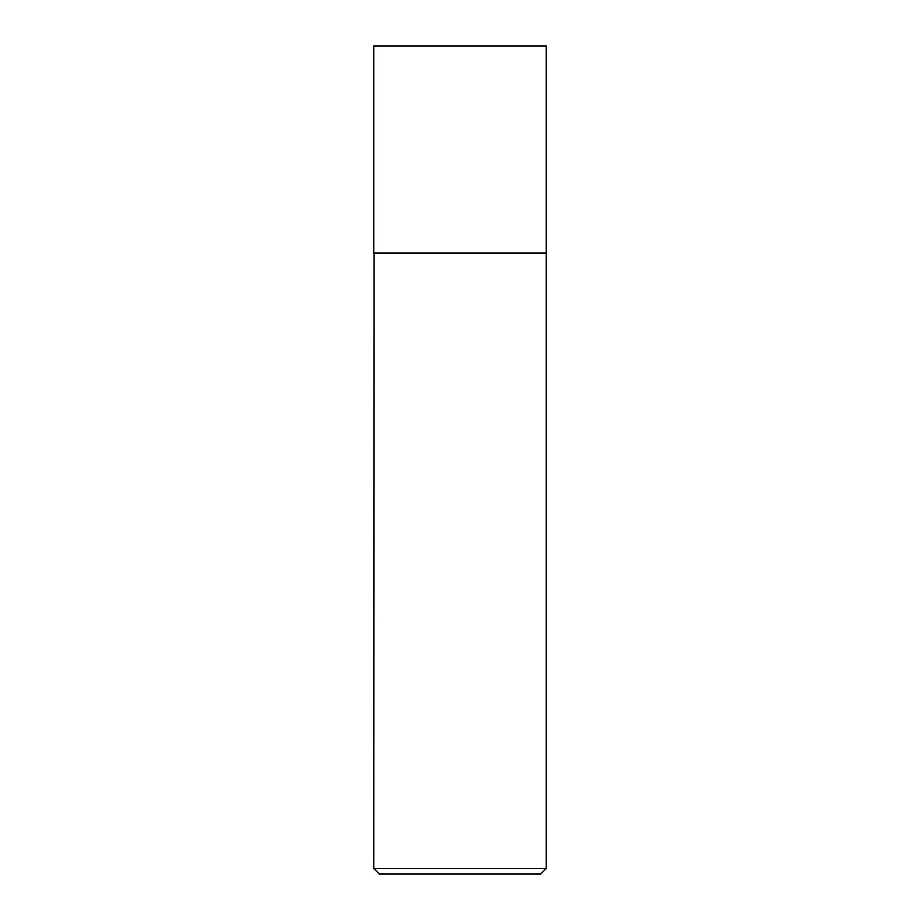 <?xml version="1.0" encoding="UTF-8"?>
<svg xmlns="http://www.w3.org/2000/svg" width="920" height="920" viewBox="0 0 920 920"><rect width="100%" height="100%" fill="white"/><g stroke="black" fill="none" stroke-linecap="round" stroke-linejoin="round"><path stroke-width="1.38" d="M546.25 46L373.75 46L373.75 253L546.25 253L546.25 46M374.026 253L373.75 868.48L546.25 868.48L546.25 253.276L373.75 253.276M546.25 868.48L540.73 874L379.27 874L373.75 868.48"/></g></svg>
